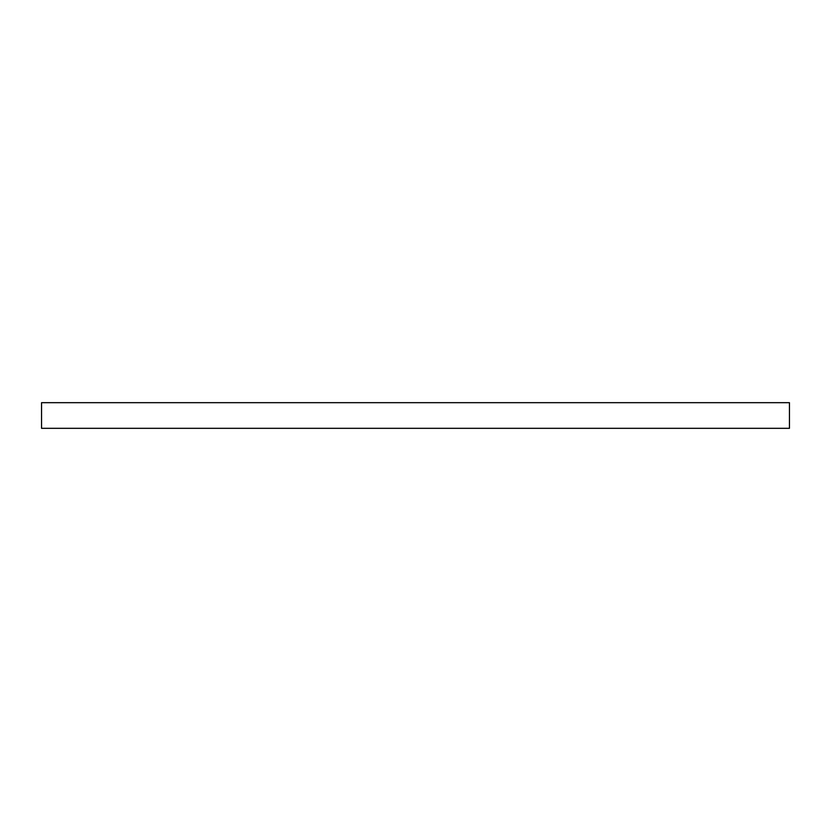 <?xml version="1.0" encoding="UTF-8"?>
<svg xmlns="http://www.w3.org/2000/svg" width="831" height="831" viewBox="0 0 831 831"><rect width="100%" height="100%" fill="white"/><g stroke="black" fill="none" stroke-linecap="round" stroke-linejoin="round"><path stroke-width="1.25" d="M789.45 402.682L41.55 402.682L41.55 428.318L789.45 428.318L789.45 402.682"/></g></svg>
